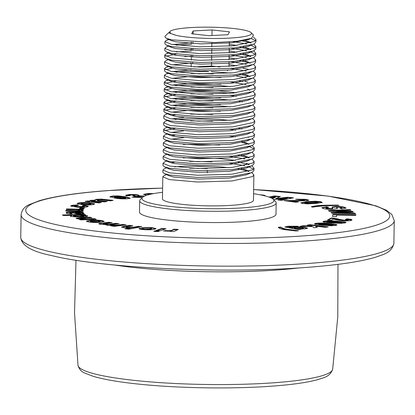 <?xml version="1.0" encoding="UTF-8"?>
<svg xmlns="http://www.w3.org/2000/svg" width="415" height="415" viewBox="0 0 415 415"><rect width="100%" height="100%" fill="white"/><g stroke="black" fill="none" stroke-linecap="round" stroke-linejoin="round"><path stroke-width="0.62" d="M146.562 195.32L143.528 194.35L147.994 193.515L153.69 193.587M110.042 196.684L112.569 196.015L118.135 195.896L125.859 196.814L130.108 198.079L127.581 198.749C122.254 199.018 117.819 198.754 114.27 197.945L110.042 196.684M74.477 205.866C74.155 206.229 75.4 206.473 78.207 206.597L84.442 206.416C84.816 206.167 84.1 205.975 82.294 205.84L84.219 205.321L88.286 206.25L87.835 206.634C85.936 207.282 82.403 207.469 77.232 207.194L70.706 206.053L71.126 205.69C72.137 205.202 74.534 204.979 78.311 205.026L77.838 205.622L74.477 205.866L74.301 206.468M84.442 206.416L84.437 206.867L84.442 206.416M93.925 204.33C91.352 204.974 87.466 205.114 82.269 204.751L77.076 203.635L77.875 203.132C80.375 202.515 84.178 202.37 89.272 202.691L94.703 203.858L93.925 204.33M87.487 216.199L87.498 215.759C87.866 216.428 85.599 216.806 80.702 216.889C75.805 217.009 72.407 216.739 70.514 216.091L71.562 215.38L63.49 215.541L62.385 214.934L84.79 214.482L85.822 215.048L83.441 215.095L87.705 215.982M66.39 212.916C65.679 212.252 67.619 211.935 72.205 211.956L82.777 211.858L83.161 212.464L81.392 212.542L84.048 213.269C84.292 213.73 82.808 213.984 79.597 214.026C76.277 213.943 74.342 213.652 73.803 213.16L71.899 212.558C70.151 212.568 69.45 212.708 69.798 212.968L72.153 213.377L71.779 213.933C68.283 213.767 66.488 213.424 66.39 212.916L66.307 212.656M69.793 213.419L69.767 212.843L69.793 213.419L72.143 213.829M103.242 223.846L103.88 224.131L110.266 224.012L116.044 223.332L119.136 223.815L112.538 224.593C110.442 224.748 109.887 224.961 110.872 225.236L117.248 225.132L123.099 224.442L126.181 224.93L114.141 226.346L111.298 225.9L112.937 225.703L107.392 225.355L106.012 224.614L100.544 224.276C98.884 224.027 98.428 223.763 99.164 223.478L109.036 222.227L112.117 222.71L103.242 223.846L103.179 224.359L103.875 224.582M105.768 224.831L106.012 224.614L106.007 225.034M98.78 223.721L109.026 222.673L109.036 222.227M110.686 225.656L110.151 225.475L110.157 225.023L110.872 225.236L110.867 225.661M128.707 229.184L125.045 228.779L129.853 227.887L124.204 227.685L121.533 227.047L123.634 226.403L129.2 225.371L132.857 225.776L126.087 227.155L127.348 227.467L133.381 227.233L138.138 226.351L141.795 226.756L128.707 229.184M315.467 201.228L320.619 201.654L322.118 202.442L316.308 203.417L307.598 203.869L302.447 203.438L300.818 202.821L306.794 201.674L315.467 201.228L315.462 201.68L320.613 202.105L320.619 201.654M292.025 200.948L298.587 201.866L295.812 202.25L284.228 200.627L301.098 200.419L304.558 199.989L303.448 199.667L298.66 199.672L295.667 199.169L306.011 199.34L308.796 200.149L307.136 200.699L292.025 200.948L292.02 201.4L296.958 202.089M345.166 222.051L346.011 222.482L345.467 222.845L341.332 223.332L331.735 223.005L323.767 222.118L322.917 221.683L323.456 221.325C326.854 220.707 331.445 220.656 337.224 221.164L345.166 222.051L345.161 222.497L345.788 222.71M289.073 227.321L292.03 228.043L292.041 227.591L293.955 226.881L299.858 226.766L304.792 227.28L307.603 228.167L305.341 228.831L299.687 228.935L301.269 229.204L298.178 229.537L284.908 226.974L288.264 226.232L297.913 226.242L289.084 226.87L291.994 227.467M289.084 226.87L289.172 227.524M329.318 211.266L328.395 210.566L350.084 209.58L350.95 210.239L336 210.877L352.345 211.302L353.357 212.065L338.241 212.786L354.732 213.113L355.588 213.761L331.881 213.217L330.983 212.532L347.111 211.728L329.318 211.266M333.515 219.099L331.419 220.241L327.435 220.049L331.139 218.031C334.864 218.342 337.561 218.783 339.242 219.348L344.434 220.256L348.252 219.888L348.128 220.464L348.133 220.012C348.418 219.732 347.505 219.54 345.384 219.431L346.873 218.881C351.059 219.172 352.657 219.613 351.661 220.204C350.566 220.77 347.91 220.982 343.687 220.847L338.5 220.261L333.515 219.099M351.972 219.877L351.661 220.204M155.231 230.807L159.376 231.088L157.949 231.591L153.799 231.316L155.231 230.807L155.22 231.259L158.307 231.466M278.263 227.296L280.758 227.088C281.562 227.83 283.481 228.52 286.506 229.173L298.468 230.766L296.009 230.968L283.232 229.5L279.954 228.572L278.263 227.296M139.668 200.772L139.492 212.039A68.267 9.395 0.9 0 0 149.426 217.097A68.267 9.395 0.9 0 0 226.092 222.445A68.267 9.395 0.9 0 0 276.006 214.187L276.183 202.919A68.267 9.395 -179.1 0 1 226.268 211.178A68.267 9.395 -179.1 0 1 149.602 205.83A68.267 9.395 -179.1 0 1 139.668 200.772A68.267 9.395 -179.1 0 1 140.353 199.475L142.641 197.301A65.99 9.083 0.9 0 0 151.584 203.443A65.99 9.083 0.9 0 0 230.076 208.491A65.99 9.083 0.9 0 0 273.324 199.356A65.99 9.083 0.9 0 0 264.339 195.74A65.99 9.083 0.9 0 0 253.57 193.727M161.866 228.458L166.01 228.738L160.169 230.802L156.024 230.527L161.866 228.458L161.855 228.909L164.942 229.116M172.63 229.853L174.015 229.194L178.263 229.422L173.797 231.565L169.849 231.352L170.482 231.046L163.505 230.948L165.855 230.522L167.66 230.724C170.684 230.662 172.344 230.377 172.63 229.853L172.624 230.304L174.004 229.645L174.015 229.194M332.56 216.583L332.856 214.342L355.826 214.757L355.738 215.395L336.669 215.058L336.461 216.656L332.56 216.583M322.886 208.366L321.833 207.702L326.6 206.789L328.742 207.376L326.065 207.899L326.558 208.221L331.243 208.704L332.643 208.325L332.15 207.785L332.259 206.997L335.761 206.535C340.233 206.473 343.298 206.769 344.958 207.417L346.022 208.071L341.851 208.864L339.875 208.252C341.861 208.102 342.354 207.874 341.358 207.557L339.371 207.163L336.721 207.267L337.343 208.496L333.038 209.326C328.073 209.404 324.691 209.082 322.886 208.366M332.643 208.833L332.643 208.325M332.15 207.785L332.259 206.997L332.254 207.448L335.751 206.986L335.761 206.535M340.985 208.595L341.861 208.325L341.358 207.557M307.225 225.106L309.932 224.665L328.244 226.891L325.542 227.332L315.82 226.149L317.319 227.233L313.989 227.778L312.635 226.621L300.47 226.206L303.386 225.729L311.919 226.035L311.473 225.62L307.225 225.106M336.555 224.588L336.985 224.909L335.953 225.366L331.222 225.755L321.921 225.226L314.881 224.188L314.451 223.867L315.473 223.41C319.607 222.881 324.297 222.933 329.546 223.555L336.555 224.588L336.752 225.127M259.93 194.796L260.387 194.827C264.267 195.086 265.73 195.481 264.775 196.005M269.003 197.084L274.414 195.927L280.379 196.513L275.861 198.598L287.512 197.218L293.498 197.805L281.609 200.341L277.905 199.978L287.258 197.981L273.511 199.542M272.012 198.396L275.586 196.835L270.896 197.836M315.831 206.649L312.796 207.158L311.26 206.769C313.678 206.115 317.236 205.622 321.936 205.29L337.597 205.077L339.128 205.461L323.996 205.835L315.831 206.649M143.507 228.649L145.037 229.189L150.536 228.883L151.61 228.406L149.675 227.97L145.359 228.1L141.78 227.679L151.491 227.56L156.019 228.572L154.779 229.194C152.248 229.822 148.497 229.957 143.517 229.599C140.047 229.319 138.615 228.919 139.222 228.411L143.507 228.649L143.305 229.262M139.051 228.649L143.305 229.09M102.635 220.723L104.201 221.46L99.797 222.357C95.087 222.632 91.134 222.45 87.933 221.812L86.408 221.128L90.532 220.199C95.284 219.909 99.315 220.085 102.635 220.723L102.624 221.174L104.025 221.672M65.912 211.022L73.699 211.038C76.822 211.204 78.897 211.121 79.934 210.794L79.939 210.343C79.239 209.902 77.066 209.684 73.429 209.694L66.338 209.534L66.582 208.927L83.394 209.31L83.171 209.876L80.655 209.819L83.239 210.649C82.673 211.173 80.386 211.38 76.381 211.261L65.741 211.017L65.985 210.41L73.704 210.587C76.827 210.753 78.907 210.67 79.939 210.343L79.934 210.747M80.572 217.631L90.097 217.206L91.865 217.792L84.048 218.14C81.299 218.186 80.079 218.373 80.391 218.715L87.482 218.949L94.418 218.638L96.192 219.224L80.863 219.909L79.218 219.364L81.47 219.26L76.671 218.648L76.085 218.264L80.572 217.631L80.567 218.083L90.086 217.657L90.097 217.206M80.386 219.167L80.136 218.555L80.526 219.208M86.657 201.555L89.365 201.623L90.211 200.378L95.149 200.134L95.917 199.356L101.265 199.107L113.176 200.367L110.603 200.829L99.828 199.693L97.956 199.802C97.053 200.149 97.971 200.44 100.715 200.673L107.329 201.42L104.756 201.882L92.125 200.85C91.108 201.192 91.99 201.483 94.765 201.721L101.452 202.473L98.879 202.935L85.122 201.384L87.487 200.959L89.37 201.171L89.054 200.86M89.246 201.099L95.139 200.585L94.822 199.817M97.956 199.802L97.401 200.035L97.395 200.487M92.125 200.85L91.508 201.099L91.502 201.55M84.484 208.107L83.763 208.698L79.389 208.532L80.111 207.941L84.484 208.107M142.475 197.462L131.991 197.156L135.332 196.829L139.922 197.047L141.359 196.705L140.586 196.368L134.481 196.274L132.945 195.792C134.849 195.673 135.352 195.47 134.455 195.195L130.933 195.034C129.547 195.169 129.283 195.356 130.139 195.595L126.31 195.761L125.584 195.289L129.075 194.573L134.621 194.511L138.065 194.889L138.843 195.263L137.879 195.698L144.524 196.113M134.061 196.145L134.953 195.875L134.958 195.424L134.455 195.195M129.641 195.781L129.646 195.33L130.139 195.595M162.561 192.301A65.99 9.083 0.9 0 0 142.641 197.301M273.324 199.356L275.544 201.602A68.267 9.395 -179.1 0 1 276.183 202.919M253.866 174.865L253.466 200.305A45.51 6.261 -179.1 0 1 220.189 205.814A45.51 6.261 -179.1 0 1 169.081 202.245A45.51 6.261 -179.1 0 1 162.457 198.878L162.804 176.816L169.434 179.596L197.556 182.014L231.985 180.966L252.569 176.567L253.866 174.865L251.646 172.536M248.186 171.182L238.169 168.952M229.158 167.707L219.162 166.794L184.753 166.15L174.461 166.856M167.012 167.665L164.2 168.858L162.908 170.057L169.543 172.832L197.659 175.255L232.094 174.207L252.673 169.808L253.975 168.106L251.755 165.777M166.903 174.425L164.091 175.618L162.804 176.816M253.975 168.106L253.939 170.29L252.642 171.992L251.096 172.78L232.058 176.391L197.628 177.438L169.507 175.021L164.267 173.537L162.872 172.241L162.908 170.057M189.691 168.179L207.329 168.589M248.938 166.825L253.451 169.19M247.361 164.143L238.277 162.187M167.115 160.906L164.304 162.099L163.017 163.297L169.647 166.073L197.768 168.49L232.198 167.442L252.782 163.048L254.079 161.347L251.858 159.012M254.079 161.347L254.042 163.531L252.745 165.232L251.205 166.021L232.161 169.631L197.732 170.679L169.616 168.257L164.376 166.778L162.981 165.481L163.017 163.297M170.736 162.747L174.533 162.281M189.795 161.419L211.982 161.777M229.23 163.131L244.798 165.673M248.398 157.659L238.381 155.428M167.224 154.147L164.413 155.335L163.121 156.533L169.756 159.313L197.872 161.731L232.307 160.683L252.885 156.284L254.188 154.582L251.967 152.253M254.188 154.582L254.151 156.771L252.854 158.473L251.308 159.261L232.27 162.867L197.836 163.915L169.719 161.497L164.48 160.019L163.085 158.722L163.121 156.533M229.334 156.372L244.902 158.909M248.507 150.899L247.573 150.619M166.96 147.538L164.516 148.575L163.23 149.774L169.86 152.549L197.981 154.971L232.41 153.924L252.994 149.525L254.291 147.823L252.071 145.494M254.291 147.823L254.255 150.007L252.958 151.708L251.417 152.502L232.374 156.107L197.945 157.155L169.823 154.738L164.589 153.254L163.194 151.957L163.23 149.774M249.254 146.542L253.767 148.907M247.677 143.86L241.836 142.49M167.069 140.778L164.625 141.816L163.334 143.014L169.968 145.79L198.085 148.212L232.514 147.159L253.098 142.765L254.395 141.064L252.18 138.734M254.395 141.064L254.364 143.248L253.067 144.949L251.521 145.738L232.483 149.348L198.048 150.396L169.932 147.973L164.693 146.495L163.297 145.198L163.334 143.014M248.72 137.375L247.781 137.1M167.541 133.863L164.729 135.051L163.437 136.255L170.072 139.03L198.194 141.448L232.623 140.4L253.207 136.001L254.504 134.304L252.284 131.97M254.504 134.304L254.468 136.488L253.171 138.19L251.63 138.978L232.587 142.584L198.157 143.632L170.036 141.214L164.802 139.736L163.406 138.439L163.437 136.255M171.162 135.7L174.959 135.238M229.656 136.089L235.564 136.851M242.049 128.972L238.807 128.385M167.65 127.099L164.838 128.292L163.546 129.49L170.181 132.266L198.297 134.688L232.727 133.64L253.311 129.241L254.608 127.54L252.393 125.211M254.608 127.54L254.577 129.724L253.28 131.425L251.734 132.219L232.696 135.824L198.261 136.872L170.145 134.455L164.905 132.971L163.51 131.68L163.546 129.49M164.558 130.595L175.063 128.479M229.76 129.33L235.673 130.087M229.9 120.381L219.903 119.468L185.5 118.825L175.203 119.53M167.385 120.495L164.942 121.533L163.65 122.731L170.285 125.506L198.401 127.929L232.836 126.881L253.42 122.482L254.717 120.781L252.496 118.451M254.717 120.781L254.68 122.965L253.383 124.666L251.843 125.455L232.799 129.065L198.37 130.113L170.249 127.69L165.009 126.212L163.619 124.915L163.65 122.731M190.433 120.853L212.615 121.211M167.862 113.58L165.051 114.773L163.759 115.972L170.389 118.747L198.51 121.164L232.94 120.117L253.524 115.723L254.82 114.021L252.605 111.687M254.82 114.021L254.789 116.205L253.487 117.907L251.947 118.695L232.908 122.306L198.474 123.354L170.358 120.931L165.118 119.453L163.723 118.156L163.759 115.972M171.478 115.417L175.275 114.955M190.542 114.094L212.724 114.452M230.112 106.863L220.116 105.944L185.713 105.301L175.415 106.007M168.64 106.987L165.154 108.009L163.863 109.207L170.498 111.988L198.614 114.405L233.048 113.357L253.632 108.958L254.929 107.257L252.709 104.928M254.929 107.257L254.893 109.446L253.596 111.147L252.055 111.936L233.012 115.541L198.583 116.589L170.461 114.172L165.222 112.688L163.832 111.396L163.863 109.207M164.874 110.312L175.384 108.196M190.646 107.335L212.828 107.687M242.474 101.929L239.232 101.343M230.221 100.103L220.225 99.185L185.816 98.542L175.524 99.247M168.744 100.228L165.263 101.25L163.972 102.448L170.601 105.223L198.723 107.646L233.152 106.598L253.736 102.199L255.033 100.497L252.813 98.168M255.033 100.497L255.002 102.681L253.7 104.383L252.159 105.177L233.121 108.782L198.686 109.83L170.57 107.412L165.331 105.929L163.935 104.632L163.972 102.448M164.983 103.553L175.488 101.431M190.755 100.575L212.937 100.928M230.325 93.339L220.329 92.426L185.925 91.782L175.628 92.488M168.853 93.468L165.367 94.49L164.075 95.689L170.71 98.464L198.827 100.881L233.261 99.833L253.845 95.44L255.142 93.738L252.922 91.409M255.142 93.738L255.106 95.922L253.809 97.624L252.268 98.412L233.225 102.023L198.795 103.07L170.674 100.648L165.435 99.169L164.044 97.873L164.075 95.689M165.087 96.794L175.592 94.672M190.859 93.811L213.04 94.169M230.294 95.523L236.202 96.285M230.434 86.579L220.432 85.661L186.029 85.023L175.737 85.729M168.272 86.854L165.476 87.726L164.184 88.924L170.814 91.705L198.935 94.122L233.365 93.074L253.949 88.675L255.246 86.974L253.026 84.644M255.246 86.974L255.215 89.163L253.913 90.864L252.372 91.653L233.334 95.258L198.899 96.306L170.783 93.889L165.544 92.41L164.148 91.113L164.184 88.924M165.191 90.029L171.903 88.374M190.967 87.051L213.149 87.409M242.796 81.646L239.554 81.06M168.381 80.095L165.58 80.967L164.288 82.165L170.923 84.94L199.039 87.363L233.474 86.315L254.053 81.916L255.355 80.214L253.134 77.885M255.355 80.214L255.318 82.398L254.022 84.1L252.481 84.893L233.438 88.499L199.008 89.547L170.887 87.129L165.647 85.646L164.257 84.349L164.288 82.165M165.3 83.27L175.804 81.153M230.507 82.004L246.074 84.541M248.741 76.251L239.657 74.301M230.647 73.056L211.287 71.603M205.275 71.396L186.242 71.499L175.95 72.205M168.485 73.336L165.689 74.207L164.397 75.406L171.027 78.181L199.148 80.603L233.578 79.556L254.162 75.157L255.458 73.455L253.238 71.126M255.458 73.455L255.427 75.639L254.125 77.34L252.585 78.129L233.546 81.739L199.112 82.787L170.996 80.365L165.756 78.886L164.361 77.589L164.397 75.406M191.18 73.528L213.362 73.886M236.524 76.002L246.178 77.781M248.844 69.492L243.008 68.122M168.594 66.571L165.793 67.448L164.501 68.646L171.136 71.422L199.252 73.839L233.687 72.791L254.265 68.397L255.567 66.696L253.347 64.361M255.567 66.696L255.531 68.88L254.234 70.581L252.688 71.37L233.65 74.975L199.221 76.028L171.099 73.605L165.86 72.127L164.47 70.83L164.501 68.646M165.512 69.751L172.225 68.091M230.719 68.48L246.287 71.022M248.953 62.727L239.87 60.777M168.34 59.646L165.896 60.683L164.61 61.882L171.239 64.662L199.361 67.08L233.79 66.032L254.374 61.633L255.671 59.931L253.451 57.602M255.671 59.931L255.64 62.12L254.338 63.822L252.797 64.61L233.759 68.216L199.325 69.264L171.208 66.846L165.969 65.363L164.573 64.071L164.61 61.882M230.823 61.721L246.391 64.258M250.67 56.466L239.974 54.017M230.963 52.772L229.163 52.581M191.403 51.066L176.266 51.922M168.801 53.053L166.005 53.924L164.714 55.122L171.348 57.898L199.465 60.32L233.899 59.272L254.478 54.873L255.78 53.172L253.56 50.843M255.78 53.172L255.744 55.356L254.447 57.057L252.901 57.846L233.863 61.456L199.433 62.504L171.312 60.087L166.073 58.603L164.682 57.306L164.714 55.122M165.725 56.227L176.23 54.106M230.927 54.962L246.5 57.498M250.1 49.484L240.083 47.253M250.743 51.891L255.256 54.256M231.072 46.013L229.272 45.816M191.507 44.301L176.37 45.162M168.552 46.127L166.109 47.165L164.822 48.363L171.452 51.138L199.574 53.556L234.003 52.508L254.587 48.114L255.884 46.413L253.664 44.078M255.884 46.413L255.848 48.597L254.551 50.298L253.01 51.087L233.967 54.697L199.537 55.745L171.421 53.322L166.182 51.844L164.786 50.547L164.822 48.363M231.036 48.197L246.603 50.739M250.883 42.942L241.354 40.696M250.847 45.131L255.36 47.492M169.014 39.529L166.218 40.4L164.926 41.599L171.561 44.379L199.677 46.796L234.112 45.749L254.691 41.35L255.993 39.648L253.441 37.158M255.993 39.648L255.956 41.837L254.66 43.539L253.114 44.327L234.076 47.933L199.646 48.98L171.525 46.563L166.285 45.085L164.89 43.788L164.926 41.599M232.976 41.656L246.707 43.974M251.153 38.434L255.469 40.732M251.153 32.676L253.492 35.047L251.5 38.294L237.136 41.241L214.28 42.563L171.737 39.856L166.394 38.32L164.999 37.023L165.004 36.619A45.51 6.261 -179.1 0 1 165.46 35.752L168.552 32.811L176.344 35.389A40.961 5.639 0.9 0 0 224.972 38.325A40.961 5.639 0.9 0 0 251.153 32.676A40.961 5.639 0.9 0 0 245.576 30.435A40.961 5.639 0.9 0 0 202.349 27.172A40.961 5.639 0.9 0 0 170.036 31.405A40.961 5.639 0.9 0 0 170.721 33.501L169.756 31.67L170.036 31.405M168.096 38.948A45.51 6.261 -179.1 0 1 165.004 36.619M169.445 32.318L168.552 32.811M209.077 35.685L227.985 34.715L229.49 31.851L212.086 29.963L193.177 30.933L191.673 33.797L209.077 35.685M173.268 34.435L176.344 35.389M207.381 170.778L207.251 172.915M249.773 38.917L248.455 39.581L231.57 42.838L200.886 43.866L175.825 41.801L171.094 40.488L166.394 38.32M244.253 40.219L248.409 41.645L250.536 43.046M250.172 45.323L248.346 46.345L231.466 49.598L200.782 50.625L175.721 48.56L170.99 47.248L169.813 46.195M172.573 44.571L191.533 42.714M229.293 44.353L236.991 45.453M243.351 46.771L248.3 48.405L250.427 49.81M250.069 52.088L248.243 53.104L231.357 56.362L200.673 57.384L175.618 55.325L170.881 54.007L166.182 51.844M184.815 49.769L191.429 49.478M229.189 51.112L236.882 52.212M243.247 53.53L248.196 55.169L250.323 56.57M249.965 58.847L248.134 59.864L231.254 63.122L200.57 64.149L175.509 62.084L170.778 60.772L169.6 59.713M184.706 56.528L191.32 56.238M229.08 57.872L236.778 58.977M243.138 60.294L248.092 61.928L250.214 63.329M252.797 64.61L248.03 66.628L231.15 69.881L200.461 70.908L175.405 68.843L170.669 67.531L165.969 65.363M172.251 64.849L191.216 62.997M228.976 64.631L236.669 65.736M249.752 72.371L247.921 73.388L231.041 76.645L200.357 77.667L175.296 75.603L170.565 74.29L165.86 72.127M172.147 71.613L191.108 69.756M242.925 73.813L247.88 75.447L250.001 76.853M252.585 78.129L247.817 80.147L230.937 83.405L200.248 84.432L175.192 82.367L170.456 81.05L165.756 78.886M172.038 78.373L188.747 76.593L220.962 77.382M244.855 81.138L247.771 82.212M249.54 85.889L247.708 86.906L230.828 90.164L200.144 91.191L175.083 89.126L170.352 87.814L165.647 85.646M171.935 85.132L188.638 83.353L220.858 84.141M247.667 88.971L249.788 90.371M252.372 91.653L247.605 93.671L230.724 96.923L200.035 97.95L174.98 95.886L170.243 94.573L169.066 93.52M171.826 91.897L188.535 90.117L219.193 90.781L236.249 92.778M252.268 98.412L247.496 100.43L230.616 103.688L199.931 104.715L174.871 102.65L170.14 101.333L168.962 100.28M171.722 98.656L188.426 96.877L220.645 97.665M252.159 105.177L247.392 107.189L230.512 110.447L199.823 111.474L174.767 109.41L170.031 108.097L165.331 105.929M171.618 105.415L188.322 103.636L220.541 104.424M252.055 111.936L247.283 113.954L230.403 117.206L199.719 118.234L174.658 116.169L169.927 114.856L168.749 113.798M171.509 112.18L188.213 110.4L220.432 111.184M251.947 118.695L247.179 120.713L230.299 123.971L199.615 124.993L174.554 122.928L169.818 121.616L165.118 119.453M171.405 118.939L183.752 117.378M251.843 125.455L247.075 127.472L230.19 130.73L199.506 131.757L174.445 129.693L169.714 128.38L168.537 127.322M251.734 132.219L246.967 134.232L230.086 137.49L199.402 138.517L174.341 136.452L169.605 135.14L168.428 134.081M171.193 132.458L183.539 130.896M248.689 139.98L246.863 140.996L229.977 144.249L199.293 145.276L174.233 143.211L169.502 141.899L164.802 139.736M171.084 139.222L183.435 137.661M241.867 141.422L246.816 143.056L248.943 144.462M248.58 146.739L246.754 147.756L229.874 151.013L199.19 152.04L174.129 149.976L169.393 148.658L168.22 147.605M183.326 144.42L187.684 144.202L219.903 144.991M251.417 152.502L246.65 154.515L229.765 157.773L199.081 158.8L174.02 156.735L169.289 155.423L168.111 154.364M241.655 154.945L246.603 156.579L248.73 157.98M251.308 159.261L246.541 161.279L229.661 164.532L198.977 165.559L173.916 163.494L169.185 162.182L164.48 160.019M183.114 157.939L187.471 157.726L218.129 158.39L235.186 160.387M249.182 164.573L246.494 163.339L248.621 164.745M248.263 167.022L246.437 168.039L229.552 171.296L198.868 172.318L173.807 170.259L169.076 168.941L167.899 167.888M241.442 168.464L246.391 170.103L248.518 171.504M251.096 172.78L246.328 174.798L229.448 178.056L198.764 179.083L173.703 177.018L168.972 175.706L164.267 173.537M200.901 70.918L208.512 71.743M191.154 66.763L191.201 63.775M191.263 60.004L191.336 55.423M191.414 50.257L191.44 48.664M191.523 43.492L191.543 42.086M192.664 63.858L192.685 62.26M192.768 57.094L192.793 55.496M192.876 50.334L192.897 48.737M192.98 43.575L193.001 42.169M193.131 33.952L193.177 30.933M219.955 66.934L211.52 66.021L194.241 66.908M211.52 66.021L211.572 62.582M211.609 60.393L211.681 55.818M211.717 53.634L211.785 49.058M211.821 46.874L211.889 42.589M211.998 35.534L212.086 29.963M228.945 66.436L229.018 61.861M229.054 59.672L229.127 55.096M229.158 52.913L229.23 48.337M229.267 46.153L229.329 41.941M227.415 70.773L227.726 70.187M278.522 227.726L280.753 227.539L280.758 227.088M280.753 227.539C281.557 228.281 283.471 228.971 286.5 229.625L286.506 229.173M286.5 229.625L295.879 230.958M157.088 230.6L161.855 228.909M154.862 231.388L155.22 231.259M174.004 229.645L177.418 229.827M170.477 231.388L170.482 231.046L172.624 230.304M164.994 231.129L165.85 230.973L165.855 230.522M165.85 230.973L167.65 231.176L167.66 230.724M167.65 231.176L168.76 231.202M328.187 220.085L331.129 218.482L331.139 218.031M331.129 218.482C334.853 218.793 337.556 219.234 339.237 219.8L342.022 220.458L342.033 220.007M342.022 220.458L344.429 220.707L344.434 220.256M344.429 220.707L348.128 220.464M346.401 219.504L346.862 219.333L346.873 218.881M346.862 219.333L351.811 220.111M332.612 216.583L332.856 214.342M332.846 214.794L355.764 215.203M328.955 210.991L350.078 210.032L350.084 209.58M350.078 210.032L350.385 210.26M352.345 211.302L352.34 211.754L335.994 211.323L336 210.877M352.34 211.754L352.792 212.091M354.732 213.113L354.726 213.564L338.23 213.232L338.241 212.786M331.538 212.957L347.106 212.179L347.111 211.728M321.988 207.936L326.589 207.241L326.6 206.789M326.589 207.241L327.502 207.49M326.065 207.899L326.055 208.351L326.553 208.672L326.558 208.221M326.553 208.672L331.237 209.155L331.243 208.704M331.237 209.155L332.638 208.776M331.984 207.604L332.254 207.448M335.751 206.986C340.227 206.924 343.293 207.22 344.953 207.863L344.958 207.417M344.953 207.863L345.851 208.283M336.581 207.422L337.239 208.698M290.391 227.768L290.396 227.316M292.03 228.043L293.945 227.332L293.955 226.881M293.945 227.332L299.848 227.218L299.858 226.766M299.848 227.218L304.781 227.726L304.792 227.28M304.781 227.726L307.406 228.395M299.682 229.376L299.687 228.935M285.198 227.207L288.259 226.683L288.264 226.232M288.259 226.683L295.677 226.424M303.344 228.209L303.334 228.66L302.208 228.987L302.219 228.535L303.344 228.209L301.57 227.674L295.444 227.384L294.251 227.742L294.245 228.193L299.687 229.075M295.942 228.717L295.947 228.266L302.219 228.535M294.251 227.742L295.947 228.266M308.807 225.298L309.922 225.117L309.932 224.665M309.922 225.117L326.657 227.15M316.806 227.321L315.815 226.6L315.82 226.149M302.748 226.284L303.381 226.18L303.386 225.729M303.381 226.18L311.909 226.486L311.919 226.035M323.129 221.906L323.456 221.325M323.451 221.776C326.849 221.159 331.435 221.107 337.219 221.615L337.224 221.164M337.219 221.615L345.161 222.497M326.88 222.015L328.198 222.461L333.411 222.886L342.033 223.057L342.199 222.497L340.731 222.16L335.496 221.729L326.885 221.563L326.719 222.124M328.198 222.461L328.203 222.009L342.043 222.606L342.033 223.057M326.885 221.563L328.203 222.009M314.674 224.1L315.467 223.861L315.473 223.41M315.467 223.861C319.597 223.332 324.286 223.379 329.541 224.007L329.546 223.555M329.541 224.007L336.544 225.039M318.658 224.162L319.477 224.629L324.255 225.158L333.074 225.361L333.079 224.909L331.948 224.598L327.165 224.069L318.668 223.716L318.352 224.318M319.477 224.629L319.483 224.178L332.768 225.065L332.763 225.511M318.668 223.716L319.483 224.178M286.272 200.912L301.088 200.87L301.098 200.419M301.088 200.87L303.604 200.715L303.609 200.263M303.604 200.715L304.548 200.44L304.558 199.989M297.441 199.47L306.005 199.791L306.011 199.34M306.005 199.791L308.584 200.367M269.781 197.369L274.408 196.378L274.414 195.927M274.408 196.378L279.575 196.886M287.512 197.218L287.502 197.665L275.856 199.05L275.861 198.598M287.502 197.665L292.046 198.111M279.347 200.118L287.253 198.432L287.258 197.981M272.437 198.655L275.581 197.286L275.586 196.835M320.613 202.105L322.113 202.894M301.015 203.044L306.789 202.126L306.794 201.674M306.789 202.126L315.462 201.68M305.274 203.615L305.279 203.163L304.76 202.961L304.75 203.412L305.274 203.615L313.351 203.329C316.635 203.127 318.113 202.811 317.786 202.38M313.356 202.878C316.64 202.676 318.118 202.359 317.791 201.929L309.709 202.214C306.42 202.416 304.947 202.733 305.279 203.163L313.356 202.878L313.351 203.329M318.3 202.587L318.305 202.136L317.791 201.929M308.61 203.713L308.62 203.262M312.168 206.997L321.931 205.741L321.936 205.29M321.931 205.741L330.205 205.456L330.21 205.005M330.205 205.456L334.962 205.477M337.592 205.466L337.597 205.077M126.565 228.945L129.848 228.338L129.853 227.887M121.839 227.259L129.195 225.822L129.2 225.371M129.195 225.822L131.332 226.056M126.087 227.155L126.082 227.607L127.026 227.876M127.343 227.887L127.348 227.467M129.853 228.043L138.128 226.803L138.138 226.351M138.128 226.803L140.265 227.036M143.502 229.101L145.032 229.64L145.037 229.189M145.032 229.64L150.531 229.334L150.536 228.883M150.531 229.334L151.605 228.857L151.61 228.406M143.73 227.908L151.48 228.011L151.491 227.56M151.48 228.011L155.838 228.8M112.927 226.154L112.937 225.703M109.026 222.673L110.478 222.907M103.875 224.567L103.88 224.131M106.012 224.743L116.039 223.784L116.044 223.332M116.039 223.784L117.492 224.012M112.937 225.853L123.089 224.894L123.099 224.442M123.089 224.894L124.542 225.122M86.579 221.351L90.527 220.65L90.532 220.199M90.527 220.65C95.274 220.36 99.31 220.536 102.624 221.174M90.33 221.288L90.325 221.74L90.958 222.041L97.515 222.227L100.228 221.688L100.238 221.242L99.605 220.951L93.027 220.764L90.33 221.288L97.52 221.776L100.238 221.242M90.958 222.041L90.963 221.589M97.515 222.227L97.52 221.776M66.384 213.367C65.674 212.703 67.609 212.387 72.2 212.407L72.205 211.956M72.2 212.407L77.361 212.428L77.372 211.977M77.361 212.428L82.767 212.309L82.777 211.858M84.043 213.72L81.387 212.994L81.392 212.542M75.219 212.568L75.208 213.02L77.112 213.73L80.816 213.569L80.816 213.071L75.219 212.568L77.117 213.284L80.816 213.071M78.746 213.86L78.751 213.409M77.112 213.73L77.117 213.284M83.233 211.1L80.645 210.27L80.655 209.819M65.975 210.862L65.985 210.41M66.509 209.539L66.582 208.927M66.571 209.378L83.218 209.757M63.173 215.369L84.785 214.934L84.79 214.482M87.487 216.21L83.431 215.546L83.441 215.095M70.508 216.542L71.551 215.826L71.562 215.38M73.502 216.314L73.388 215.733L73.502 216.314L79.27 216.729L82.85 216.547L83.783 216.106M73.512 215.862L79.281 216.277L82.86 216.101L83.789 215.655L77.838 215.25C74.85 215.271 73.408 215.478 73.512 215.862M79.27 216.729L79.281 216.277M83.903 216.236L83.789 215.655M82.85 216.547L82.86 216.101M90.086 217.657L90.657 217.844M81.47 219.379L94.413 219.089L94.418 218.638M94.413 219.089L94.983 219.276M80.417 219.758L81.465 219.711L81.47 219.26M76.313 218.503L80.567 218.083M77.226 203.858L77.87 203.583L77.875 203.132M77.87 203.583C80.37 202.966 84.167 202.821 89.267 203.143L89.272 202.691M89.267 203.143L94.527 204.081M81.184 203.832C80.494 204.201 81.527 204.481 84.276 204.673L90.6 204.533L90.932 204.33L90.937 203.879L90.61 204.087C91.29 203.713 90.252 203.433 87.487 203.241L81.19 203.381L80.858 204.035M81.19 203.381C80.505 203.749 81.532 204.03 84.287 204.227L90.61 204.087L90.6 204.533M84.276 204.673L84.287 204.227M87.482 201.41L87.487 200.959M90.205 200.829L90.211 200.378M95.014 200.056L95.912 199.807L95.917 199.356M95.912 199.807L101.26 199.553L101.265 199.107M101.26 199.553L104.373 199.828L104.383 199.376M104.373 199.828L111.63 200.647M97.95 200.253C97.048 200.601 97.966 200.891 100.71 201.125L100.715 200.673M100.71 201.125L105.784 201.695M92.12 201.301C91.103 201.643 91.985 201.934 94.76 202.167L99.906 202.748M70.872 206.276L71.126 205.69M71.115 206.141C72.132 205.648 74.524 205.43 78.305 205.477M74.467 206.317C74.15 206.68 75.39 206.924 78.202 207.044L78.207 206.597M78.202 207.044L84.437 206.867M83.508 205.965L84.214 205.773L84.219 205.321M84.214 205.773L88.11 206.483M79.908 208.553L80.111 207.941M80.105 208.392L83.955 208.538M110.037 197.135L112.558 196.466L112.569 196.015M112.558 196.466L118.13 196.342L118.135 195.896M118.13 196.342L125.849 197.265L125.859 196.814M125.849 197.265L130.097 198.526M114.535 197.343L114.094 196.658L114.535 197.343L117.865 198.048L125.237 198.769L125.6 198.318M122.29 197.161L114.903 196.44L114.545 196.892L125.242 198.323L125.605 197.867L122.29 197.161M126.046 198.552L125.605 197.867M125.237 198.769L125.242 198.323M133.884 197.421L135.321 197.281L135.332 196.829M135.321 197.281L139.912 197.499L139.922 197.047M139.912 197.499L141.349 197.156L141.359 196.705M125.807 195.532L129.065 195.024L129.075 194.573M129.065 195.024L134.616 194.962L134.621 194.511M134.616 194.962L138.06 195.341L138.065 194.889M138.06 195.341L138.569 195.491M137.873 196.072L137.879 195.698M138.88 196.124L143.881 196.44M143.715 194.583L147.989 193.966L147.994 193.515M147.989 193.966L151.864 193.945M151.402 194.044L147.688 194.324L147.823 194.925M147.688 194.324L148.316 194.677M310.197 263.323A186.594 25.683 0.9 0 0 393.892 243.242C391.744 253.321 382.262 254.608 376.021 257.093C361.024 261.585 338.365 264.988 308.034 267.296C225.864 273.926 101.327 268.23 50.905 255.396C31.457 251.417 21.409 245.41 20.75 237.38A186.594 25.683 0.9 0 0 118.783 261.554A186.594 25.683 0.9 0 0 310.197 263.323M20.75 237.38L21.108 214.69A186.594 25.683 0.9 0 0 119.141 238.864A186.594 25.683 0.9 0 0 310.555 240.633A186.594 25.683 0.9 0 0 394.25 220.552L391.781 214.368L386.339 210.208L375.845 205.819L328.109 196.093L253.638 189.525M162.623 188.14A182.045 25.056 0.9 0 0 107.381 190.661A182.045 25.056 0.9 0 0 55.901 224.588A182.045 25.056 0.9 0 0 308.117 235.564A182.045 25.056 0.9 0 0 387.309 211.775A182.045 25.056 0.9 0 0 253.638 189.572M114.908 265.045A130.429 17.954 0.9 0 0 279.02 269.854A130.429 17.954 0.9 0 0 298.914 267.934M77.989 365.242A127.374 17.529 0.9 0 0 145.893 381.52A127.374 17.529 0.9 0 0 275.56 382.64A127.374 17.529 0.9 0 0 332.664 369.241C329.749 377.479 322.45 377.811 317.335 379.761C307.038 382.511 292.399 384.606 273.423 386.049C235.461 388.995 183.311 388.419 143.818 384.622C121.683 382.521 104.819 379.751 93.23 376.312L85.054 373.189C81.387 371.773 79.032 369.127 77.989 365.242L74.524 312.791L75.987 260.241M339.237 219.8L339.242 219.348M333.411 222.886L333.416 222.435M324.255 225.158L324.265 224.707M295.796 200.834L295.802 200.383M123.629 226.855L123.634 226.403M133.376 227.685L133.381 227.233M101.327 223.581L101.338 223.13M110.26 224.463L110.266 224.012M117.243 225.584L117.248 225.132M73.699 211.038L73.704 210.587M87.472 219.395L87.482 218.949M94.76 202.167L94.765 201.721M117.865 198.048L117.87 197.597M393.892 243.242L394.25 220.552M162.623 188.094L106.966 190.63C76.817 192.928 54.241 196.305 39.233 200.761L29.273 204.637C24.584 206.608 21.86 209.959 21.108 214.69M337.966 264.36L337.779 316.925L332.664 369.241M168.661 39.368L166.399 40.322M248.409 41.645L251.091 42.88M248.3 48.405L250.987 49.639M168.449 52.887L166.187 53.841M248.196 55.169L250.878 56.404M168.604 66.255L165.974 67.365M168.132 73.17L165.87 74.124M168.391 79.773L165.761 80.889M167.919 86.694L165.658 87.648M168.179 93.297L165.549 94.407M168.075 100.056L165.445 101.167M167.966 106.821L165.336 107.931M246.603 156.579L249.285 157.814M246.391 170.103L249.073 171.338M251.5 38.294L248.455 39.581M248.346 46.345L253.114 44.327M170.99 47.248L166.285 45.085M248.243 53.104L253.01 51.087M248.134 59.864L252.901 57.846M170.778 60.772L166.073 58.603M247.921 73.388L252.688 71.37M247.708 86.906L252.481 84.893M170.243 94.573L165.544 92.41M170.14 101.333L165.435 99.169M169.927 114.856L165.222 112.688M169.714 128.38L165.009 126.212M169.605 135.14L164.905 132.971M246.863 140.996L251.63 138.978M246.754 147.756L251.521 145.738M169.393 148.658L164.693 146.495M169.289 155.423L164.589 153.254M246.437 168.039L251.205 166.021M169.076 168.941L164.376 166.778M289.006 226.943L288.996 227.394"/></g></svg>
